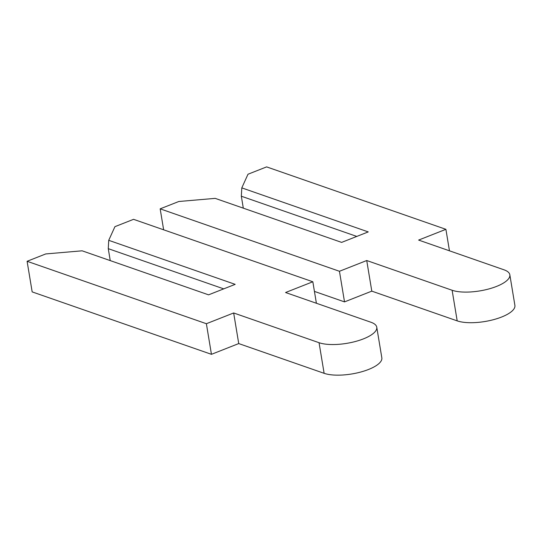 <?xml version="1.0" encoding="UTF-8"?>
<svg xmlns="http://www.w3.org/2000/svg" width="542" height="542" viewBox="0 0 542 542"><rect width="100%" height="100%" fill="white"/><g stroke="black" fill="none" stroke-linecap="round" stroke-linejoin="round"><path stroke-width="0.81" d="M241.8 187.878L368.242 231.908L341.629 242.396L215.188 198.365L178.799 201.502L160.168 208.839L339.448 271.278L366.731 260.526L452.123 290.261A32.188 11.009 -9.4 0 0 488.579 289.022A32.188 11.009 -9.4 0 0 509.832 274.78A32.188 11.009 -9.4 0 0 504.019 269.814L418.627 240.072L445.903 229.32L266.623 166.889L247.992 174.233L241.8 187.878L241.332 196.218L243.311 208.162M241.332 196.218L356.785 236.427M314.435 291.406L344.516 301.887L371.798 291.135L457.191 320.871A32.188 11.009 -9.4 0 0 493.647 319.631A32.188 11.009 -9.4 0 0 514.9 305.39L509.832 274.78M160.168 208.839L163.637 229.808M339.448 271.278L344.516 301.887M366.731 260.526L371.798 291.135M445.903 229.32L449.46 250.81M108.732 240.323L235.174 284.354L208.562 294.841L82.12 250.81L45.731 253.941L27.1 261.285L206.38 323.716L233.663 312.964L319.055 342.707A32.188 11.009 -9.4 0 0 355.511 341.467A32.188 11.009 -9.4 0 0 376.765 327.219A32.188 11.009 -9.4 0 0 370.952 322.253L285.559 292.517L312.836 281.765L133.556 219.327L114.924 226.671L108.732 240.323L108.265 248.663L110.243 260.6M108.265 248.663L223.717 288.866M27.1 261.285L32.168 291.894L211.448 354.326L238.731 343.574L324.123 373.316A32.188 11.009 -9.4 0 0 360.579 372.076A32.188 11.009 -9.4 0 0 381.832 357.828L376.765 327.219M206.38 323.716L211.448 354.326M233.663 312.964L238.731 343.574M312.836 281.765L316.392 303.256M452.123 290.261L457.191 320.871M319.055 342.707L324.123 373.316"/></g></svg>

